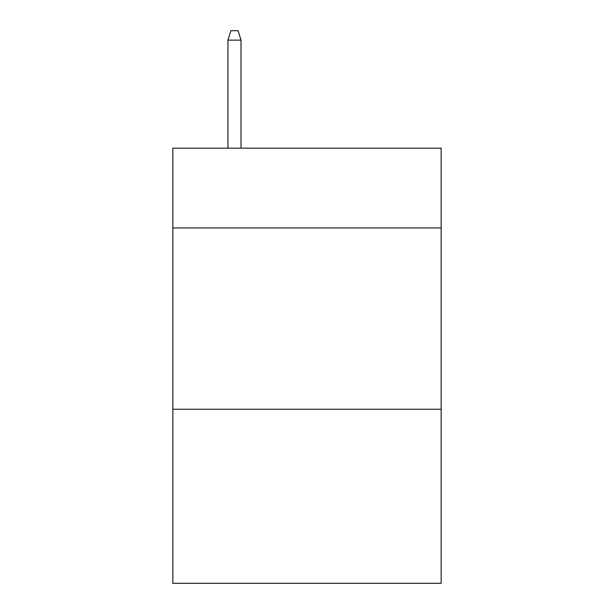 <?xml version="1.0" encoding="UTF-8"?>
<svg xmlns="http://www.w3.org/2000/svg" width="614" height="614" viewBox="0 0 614 614"><rect width="100%" height="100%" fill="white"/><g stroke="black" fill="none" stroke-linecap="round" stroke-linejoin="round"><path stroke-width="0.92" d="M441.159 227.955L441.159 148.181L172.841 148.181L172.841 227.955L441.159 227.955L441.159 583.3L172.841 583.3L172.841 227.955M441.159 409.254L172.841 409.254M241.01 148.181L241.01 40.125L227.955 40.125L227.955 148.181M227.955 40.125L230.856 30.7L238.109 30.7L241.01 40.125"/></g></svg>
